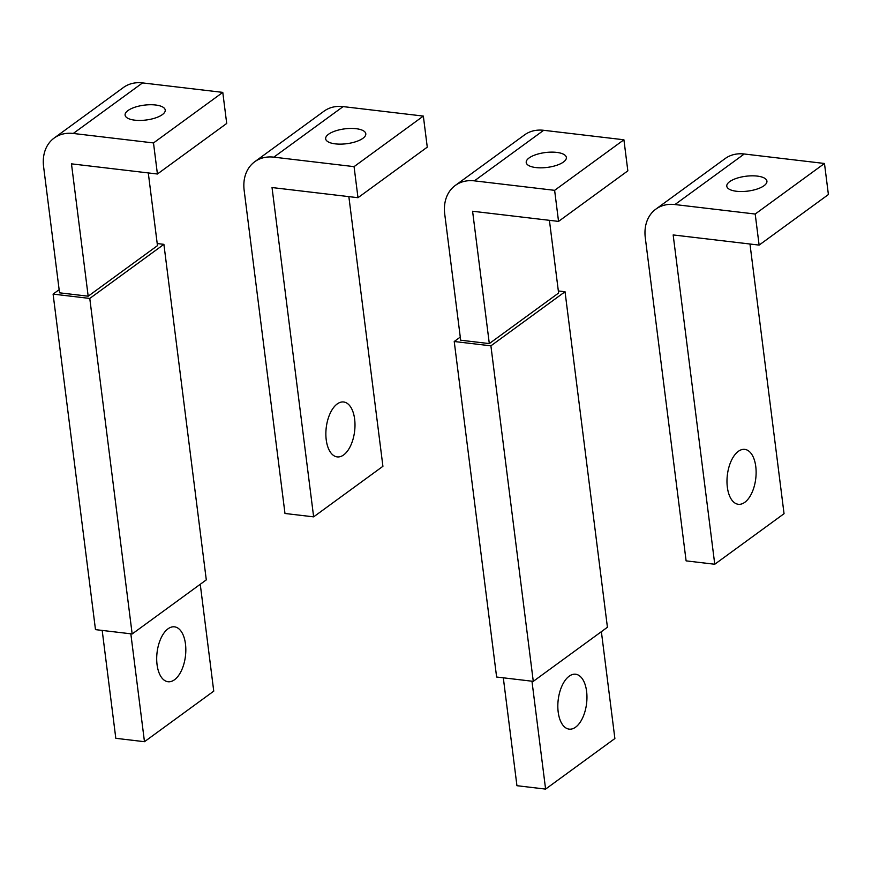 <?xml version="1.0" encoding="UTF-8"?>
<svg xmlns="http://www.w3.org/2000/svg" width="872" height="872" viewBox="0 0 872 872"><rect width="100%" height="100%" fill="white"/><g stroke="black" fill="none" stroke-linecap="round" stroke-linejoin="round"><path stroke-width="1.31" d="M130.833 633.813L144.469 741.701L213.749 691.147L200.255 584.284M144.469 741.701L115.813 738.312L102.188 630.423M157.058 664.649A27.642 14.301 96.7 0 0 168.013 681.741A27.642 14.301 96.7 0 0 185.464 643.928A27.642 14.301 96.7 0 0 174.498 626.837A27.642 14.301 96.7 0 0 157.058 664.649M43.6 166.683A40.45 31.218 53.9 0 1 54.14 138.07A40.45 31.218 53.9 0 1 73.27 133.46L153.494 142.943L157.418 174.008L71.471 163.849L88.181 296.197L59.536 292.818L43.6 166.683M54.14 138.07L123.421 87.505A40.45 31.218 53.9 0 1 142.561 82.905L222.785 92.388L226.709 123.453L157.418 174.008M148.284 172.929L157.472 245.642L88.181 296.197M153.494 142.943L222.785 92.388M163.903 244.345L89.772 298.442L53.094 294.104L95.484 629.628L132.163 633.966L206.293 579.869L163.903 244.345L157.211 243.561M53.094 294.104L59.143 289.7M89.772 298.442L132.163 633.966M162.356 114.614A20.23 7.488 -7.2 0 0 165.233 110.046A20.23 7.488 -7.2 0 0 150.104 104.738A20.23 7.488 -7.2 0 0 127.977 110.559A20.23 7.488 -7.2 0 0 125.099 115.126A20.23 7.488 -7.2 0 0 140.218 120.434A20.23 7.488 -7.2 0 0 162.356 114.614M531.964 681.206L545.6 789.095L614.88 738.54L601.375 631.677M545.6 789.095L516.943 785.705L503.308 677.817M558.189 712.043A27.642 14.301 96.7 0 0 569.144 729.134A27.642 14.301 96.7 0 0 586.594 691.322A27.642 14.301 96.7 0 0 575.629 674.23A27.642 14.301 96.7 0 0 558.189 712.043M444.731 214.076A40.45 31.218 53.9 0 1 455.271 185.464A40.45 31.218 53.9 0 1 474.401 180.853L554.625 190.336L558.549 221.401L472.591 211.242L489.312 343.59L460.667 340.211L444.731 214.076M455.271 185.464L524.552 134.898A40.45 31.218 53.9 0 1 543.681 130.299L623.916 139.782L627.84 170.847L558.549 221.401M549.415 220.322L558.603 293.036L489.312 343.59M554.625 190.336L623.916 139.782M565.034 291.738L490.903 345.835L454.225 341.497L496.615 677.021L533.283 681.359L607.424 627.262L565.034 291.738L558.331 290.954M454.225 341.497L460.274 337.093M490.903 345.835L533.283 681.359M563.486 162.007A20.23 7.488 -7.2 0 0 566.353 157.44A20.23 7.488 -7.2 0 0 551.235 152.131A20.23 7.488 -7.2 0 0 529.097 157.952A20.23 7.488 -7.2 0 0 526.219 162.519A20.23 7.488 -7.2 0 0 541.349 167.827A20.23 7.488 -7.2 0 0 563.486 162.007M313.637 516.856L284.981 513.477L244.16 190.379A40.45 31.218 53.9 0 1 254.7 161.767A40.45 31.218 53.9 0 1 273.841 157.156L354.065 166.639L423.345 116.085L427.269 147.15L357.989 197.704L272.031 187.545L313.637 516.856L382.917 466.302L348.855 196.625M254.7 161.767L323.992 111.202A40.45 31.218 53.9 0 1 343.121 106.602L423.345 116.085M354.065 166.639L357.989 197.704M326.226 439.815A27.642 14.301 96.7 0 0 337.181 456.895A27.642 14.301 96.7 0 0 354.632 419.083A27.642 14.301 96.7 0 0 343.666 401.992A27.642 14.301 96.7 0 0 326.226 439.815M362.916 138.31A20.23 7.488 -7.2 0 0 365.793 133.743A20.23 7.488 -7.2 0 0 350.664 128.435A20.23 7.488 -7.2 0 0 328.537 134.255A20.23 7.488 -7.2 0 0 325.659 138.822A20.23 7.488 -7.2 0 0 340.788 144.131A20.23 7.488 -7.2 0 0 362.916 138.31M714.757 564.249L686.111 560.87L645.291 237.773A40.45 31.218 53.9 0 1 655.831 209.16A40.45 31.218 53.9 0 1 674.961 204.549L755.196 214.032L824.476 163.478L828.4 194.543L759.12 245.097L673.162 234.939L714.757 564.249L784.048 513.695L749.975 244.018M655.831 209.16L725.112 158.595A40.45 31.218 53.9 0 1 744.252 153.995L824.476 163.478M755.196 214.032L759.12 245.097M727.346 487.208A27.642 14.301 96.7 0 0 738.312 504.288A27.642 14.301 96.7 0 0 755.762 466.476A27.642 14.301 96.7 0 0 744.797 449.385A27.642 14.301 96.7 0 0 727.346 487.208M764.046 185.703A20.23 7.488 -7.2 0 0 766.924 181.136A20.23 7.488 -7.2 0 0 751.795 175.828A20.23 7.488 -7.2 0 0 729.668 181.649A20.23 7.488 -7.2 0 0 726.79 186.216A20.23 7.488 -7.2 0 0 741.919 191.524A20.23 7.488 -7.2 0 0 764.046 185.703M73.27 133.46L142.561 82.905M474.401 180.853L543.681 130.299M273.841 157.156L343.121 106.602M674.961 204.549L744.252 153.995"/></g></svg>
